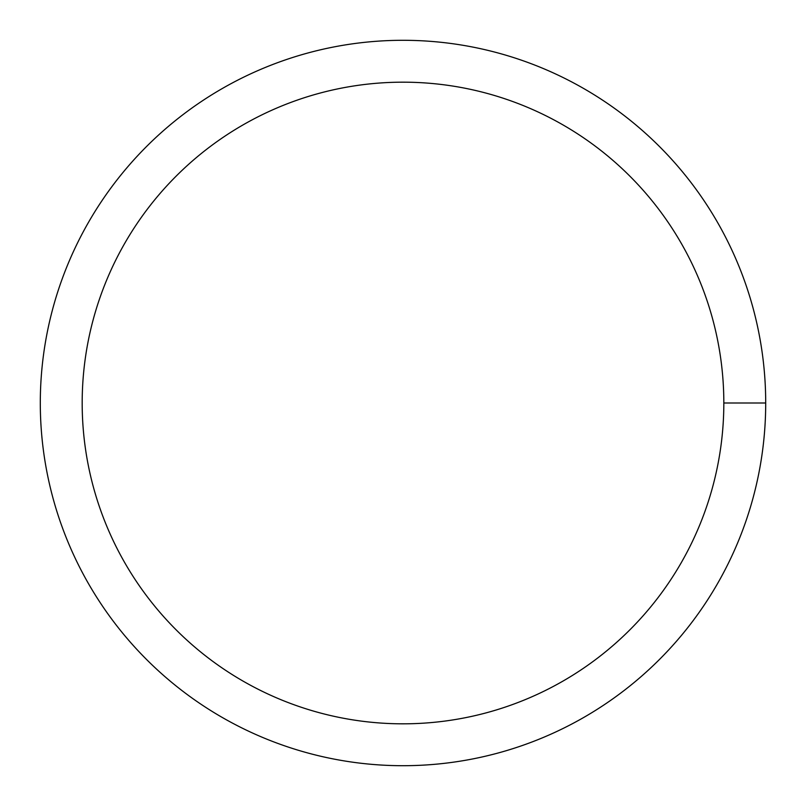 <?xml version="1.0" encoding="UTF-8"?>
<svg xmlns="http://www.w3.org/2000/svg" width="806" height="806" viewBox="0 0 806 806"><rect width="100%" height="100%" fill="white"/><g stroke="black" fill="none" stroke-linecap="round" stroke-linejoin="round"><path stroke-width="1.21" d="M82.182 403A320.818 320.818 0 0 1 563.414 125.162A320.818 320.818 0 0 1 563.414 680.838A320.818 320.818 0 0 1 82.182 403M40.3 403A362.7 362.7 0 0 1 584.35 88.892A362.7 362.7 0 0 1 584.35 717.108A362.7 362.7 0 0 1 40.3 403M765.7 403L723.818 403"/></g></svg>

